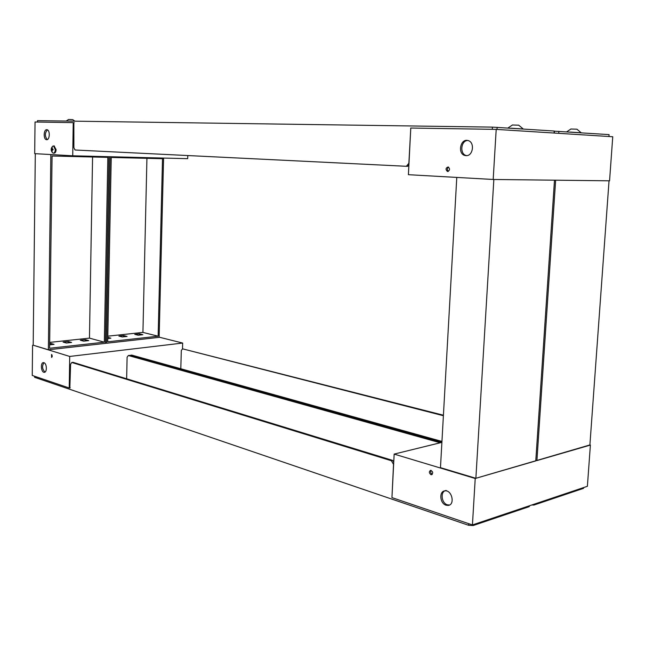<?xml version="1.0" encoding="UTF-8"?>
<svg xmlns="http://www.w3.org/2000/svg" width="645" height="645" viewBox="0 0 645 645"><rect width="100%" height="100%" fill="white"/><g stroke="black" fill="none" stroke-linecap="round" stroke-linejoin="round"><path stroke-width="0.97" d="M608.936 136.506L609.074 134.612L554.2 131.161M554.297 133.055L554.426 131.169M558.852 131.33L558.715 133.33M74.264 122.655L35.04 121.994L34.693 153.647L72.732 155.792L187.695 158.67L187.784 155.55M73.232 122.606L72.732 155.792M46.779 129.701L46.996 129.718C50.358 130.088 49.802 140.521 46.472 139.683C43.231 139.36 43.538 129.371 46.779 129.701M47.424 129.871C44.763 133.007 44.723 136.248 47.279 139.586M74.885 121.171L72.708 119.639L68.564 119.486M53.527 153.139L54.051 153.155C55.26 153.107 55.954 151.946 56.115 149.664L54.099 145.98M55.309 149.64C55.148 151.922 54.454 153.083 53.237 153.131L52.439 152.647C50.689 150.366 50.786 148.205 52.737 146.173L53.575 145.964L55.309 149.64M51.664 149.068L52.318 147.802L52.108 149.092L53.051 149.18L53.043 149.922L52.1 149.938L52.164 151.252L51.253 149.092L53.067 149.366M53.067 149.487L51.253 149.092M53.059 149.696L51.648 149.914M51.245 149.834L53.067 149.551M53.059 149.745L52.1 149.938M53.059 149.334L52.108 149.092M554.071 133.039L554.208 131.024L492.425 127.121L37.499 120.639L37.483 122.034M73.861 122.639L73.885 147.737L75.054 150.003L406.342 166.289L408.865 163.306L410.784 128.041L408.406 174.698L493.183 179.471L609.557 180.818L612.75 136.748L496.199 129.379L493.183 179.471M492.296 129.323L492.425 127.121M497.142 127.291L497.013 129.435M410.663 128.041L496.199 129.379M408.906 164.87L407.68 166.321L406.342 166.289M466.004 155.638L465.069 155.51C457.313 154.05 460.312 138.272 467.947 140.537C475.059 141.908 473.18 156.332 466.004 155.638M447.654 171.473L447.428 171.441C445.397 169.458 445.639 167.966 448.146 166.966C450.129 168.756 449.968 170.264 447.654 171.473M467.657 140.473C460.715 140.691 459.595 154.357 466.4 155.558L466.69 155.614M448.533 167.111C447.001 168.482 446.945 169.893 448.372 171.328M522.934 128.976L511.429 128.226M518.765 125.186L512.364 124.993M580.903 132.773L570.293 132.072M576.969 129.202L570.865 129.024M535.777 460.917L475.873 478.3L493.844 179.479L554.49 180.181L535.777 460.917M456.781 177.423L440.471 467.657L475.873 478.3M589.877 445.219L536.922 460.578L555.643 180.189L609.041 180.81L589.877 445.219M535.818 460.28L536.922 460.578M35.306 153.687L33.185 345.204L48.367 349.775L50.85 154.558M108.981 156.703L105.441 343.374L48.367 349.775M104.345 342.181L49.592 348.268L52.068 156.001L107.828 157.372L104.345 342.181L89.462 338.133L92.574 156.993M68.314 341.528L63.097 342.084L66.379 343.027L71.603 342.455L68.314 341.528L68.289 342.817M49.641 344.849L54.051 344.365L50.794 343.414L50.778 344.72M50.794 343.414L49.657 343.535M85.398 339.681L80.319 340.229L83.624 341.149L88.72 340.6L85.398 339.681L85.382 340.963M49.673 342.39L89.462 338.133M105.449 342.947L106.562 343.245L110.118 156.727M163.58 158.065L159.138 337.351L106.562 343.245M158.138 336.198L107.699 341.81L111.238 157.453L162.516 158.71L158.138 336.198L142.924 332.409L146.931 158.331M123.695 335.553L118.89 336.069L122.26 336.948L127.065 336.424L123.695 335.553L123.671 336.795M107.763 338.528L110.892 338.182L107.788 337.359M139.465 333.852L134.773 334.36L138.159 335.223L142.859 334.707L139.465 333.852L139.441 335.078M107.812 336.166L142.924 332.409M34.62 376.253L34.604 377.309L468.665 525.304L473.18 525.53L529.319 506.615L529.368 505.801M440.221 442.784L128.347 355.516L129.476 355.379L441.39 442.494M473.228 524.667L473.18 525.53M468.665 525.304L468.762 523.692M391.967 497.198L393.523 464.368L391.41 460.764L71.797 362.474L70.595 364.223L69.845 387.919M128.347 355.516L127.105 357.201L126.646 378.784M391.41 460.764L392.724 460.433L73.022 362.329L71.797 362.474M392.724 460.433L393.748 462.183M159.138 337.166L182.656 343.051L69.708 356.443L33.185 345.204M69.708 356.443L69.233 388.008L32.25 375.446L32.581 345.277M43.925 362.708C46.94 363.409 47.238 372.576 44.239 372.294C41.006 372.496 40.248 362.361 43.513 362.635L43.925 362.708M51.527 354.484L51.608 357.427L51.527 354.484M69.233 388.008L70.241 387.871M182.495 348.953L182.656 343.051M43.957 362.716C41.844 366.134 42.199 369.254 45.005 372.06M52.019 354.96L52.213 356.79M531.835 504.971L533.899 505.067L583.556 488.338L583.612 487.572M443.389 415.719L182.583 348.84L443.421 415.219M533.955 504.261L533.899 505.067M441.914 442.027L130.604 355.234L130.33 355.613M182.583 348.84L181.31 350.469L180.81 368.755M441.946 441.43L131.733 355.097L130.604 355.234M589.893 444.945L475.22 478.485L394.159 454.096L441.898 442.373M475.22 478.485L472.43 524.933L587.393 486.298L590.385 445.066M472.43 524.933L391.942 497.601L394.159 454.096M446.074 505.212C439.809 503.503 438.842 491.159 444.937 490.869C451.976 489.724 455.322 504.922 448.13 505.43L446.074 505.212M430.933 474.647C428.965 472.995 428.869 471.56 430.642 470.334C433.053 471.608 433.327 473.059 431.465 474.704L430.933 474.647M446.243 490.49C440.148 490.772 441.115 503.1 447.372 504.809L449.484 505.027M431.134 470.382C430.288 471.995 430.658 473.301 432.239 474.285L432.279 474.301M66.161 121.042L68.604 119.478M53.575 145.964L54.382 145.988M466.4 155.558L465.069 155.51M447.977 171.457L447.428 171.441M507.978 128L512.501 124.945M522.942 128.734L518.661 125.146M566.697 131.838L570.978 128.984M580.911 132.531L576.88 129.169M449.428 505.027L448.13 505.43M431.884 474.591L431.465 474.704"/></g></svg>
